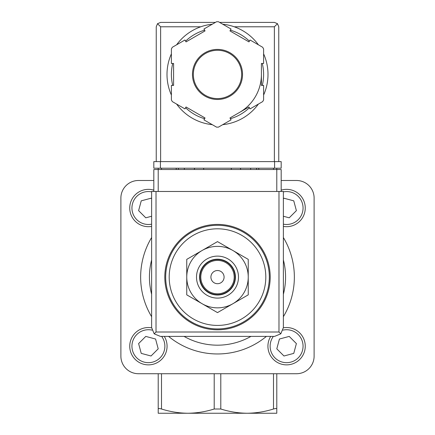 <?xml version="1.0" encoding="UTF-8"?>
<svg xmlns="http://www.w3.org/2000/svg" width="435" height="435" viewBox="0 0 435 435"><rect width="100%" height="100%" fill="white"/><g stroke="black" fill="none" stroke-linecap="round" stroke-linejoin="round"><path stroke-width="0.65" d="M158.215 413.25L158.215 409.003C158.329 408.405 159.427 408.405 161.51 409.003C170.161 411.738 178.943 413.152 187.855 413.25L158.215 413.25M158.215 373.725L158.215 409.003M276.785 373.725L276.785 413.25L247.145 413.25L267.068 413.25M217.5 325.418A48.307 48.307 0 0 0 265.807 277.111A48.307 48.307 0 0 0 217.5 228.805A48.307 48.307 0 0 0 169.193 277.111A48.307 48.307 0 0 0 217.5 325.418M217.5 224.411A52.7 52.7 0 0 1 263.137 303.461A52.7 52.7 0 0 1 171.863 303.461A52.7 52.7 0 0 1 217.5 224.411M281.179 191.476L281.179 169.519L276.785 169.519L276.785 168.198M276.785 191.476L276.785 169.519L158.215 169.519L158.215 168.198M167.932 413.25L187.855 413.25C196.761 413.147 205.543 411.733 214.205 409.003L220.795 409.003C229.446 411.738 238.228 413.152 247.145 413.25L187.855 413.25M240.74 169.519A24.153 24.153 0 0 0 240.321 168.198M194.679 168.198A24.153 24.153 0 0 0 194.26 169.519M247.145 413.25C256.046 413.147 264.828 411.733 273.49 409.003C275.572 408.405 276.671 408.405 276.785 409.003M153.821 180.498L138.45 180.498A17.569 17.569 0 0 0 120.886 198.061L120.886 356.162A17.569 17.569 0 0 0 138.45 373.725L296.55 373.725A17.569 17.569 0 0 0 314.113 356.162L314.113 198.061A17.569 17.569 0 0 0 296.55 180.498L281.179 180.498M283.375 237.526A76.854 76.854 0 0 1 283.375 316.696A76.854 76.854 0 0 0 283.375 237.526M266.405 336.396A76.854 76.854 0 0 1 168.595 336.396A76.854 76.854 0 0 0 266.405 336.396M151.625 316.696A76.854 76.854 0 0 1 151.625 237.526A76.854 76.854 0 0 0 151.625 316.696M186.756 277.111L186.756 294.859L217.5 312.607L248.244 294.859L248.244 259.363L217.5 241.615L186.756 259.363L186.756 277.111A30.744 30.744 0 0 1 232.872 250.489A30.744 30.744 0 0 1 232.872 303.733A30.744 30.744 0 0 1 186.756 277.111M217.5 270.526A6.585 6.585 0 0 1 223.204 280.406A6.585 6.585 0 0 1 211.796 280.406A6.585 6.585 0 0 1 217.5 270.526M217.5 260.424A16.688 16.688 0 0 1 231.953 285.458A16.688 16.688 0 0 1 203.047 285.458A16.688 16.688 0 0 1 217.5 260.424M217.5 259.543A17.569 17.569 0 0 1 232.714 285.893A17.569 17.569 0 0 1 202.286 285.893A17.569 17.569 0 0 1 217.5 259.543M217.5 259.195A17.917 17.917 0 0 1 233.019 286.072A17.917 17.917 0 0 1 201.981 286.072A17.917 17.917 0 0 1 217.5 259.195M217.5 256.117A20.994 20.994 0 0 1 235.678 287.606A20.994 20.994 0 0 1 199.322 287.606A20.994 20.994 0 0 1 217.5 256.117M286.594 327.539A18.662 18.662 0 0 1 304.94 349.626A18.662 18.662 0 0 1 279.863 363.611A18.662 18.662 0 0 1 270.711 336.396A18.662 18.662 0 0 0 279.863 363.611A18.662 18.662 0 0 0 304.94 349.626A18.662 18.662 0 0 0 283.37 327.821A18.662 18.662 0 0 1 286.594 327.539M276.796 348.832L283.968 355.999L293.766 353.378L296.387 343.579L289.221 336.407L279.422 339.034L276.796 348.832M151.625 198.817L151.032 198.224L141.234 200.845L138.613 210.643L145.779 217.815L151.625 216.249M151.625 226.401A18.662 18.662 0 0 1 129.815 209.632A18.662 18.662 0 0 1 153.821 190.155M283.375 216.249L289.221 217.815L296.387 210.643L293.766 200.845L283.968 198.224L283.375 198.817M281.179 190.155A18.662 18.662 0 0 1 305.185 209.632A18.662 18.662 0 0 1 283.375 226.401M148.406 327.539A18.662 18.662 0 0 1 151.63 327.821A18.662 18.662 0 0 0 130.06 349.626A18.662 18.662 0 0 0 155.137 363.611A18.662 18.662 0 0 0 164.289 336.396A18.662 18.662 0 0 1 155.137 363.611A18.662 18.662 0 0 1 130.06 349.626A18.662 18.662 0 0 1 148.406 327.539M138.613 343.579L141.234 353.378L151.032 355.999L158.204 348.832L155.578 339.034L145.779 336.407L138.613 343.579M158.215 191.476L158.215 169.519L153.821 169.519L153.821 191.476M154.197 333.824L160.412 336.396L274.588 336.396L280.803 333.824L283.375 327.615L283.375 191.476L151.625 191.476L151.625 327.615L154.197 333.824L156.018 332.008L156.018 191.476M280.803 333.824L278.982 332.008L156.018 332.008M203.667 168.198L203.667 169.519M231.333 169.519L231.333 168.198M176.218 168.198L176.218 169.519M184.342 168.198L184.342 169.519M250.658 168.198L250.658 169.519M258.781 168.198L258.781 169.519M263.61 95.037A50.503 50.503 0 0 0 268.003 74.439A50.503 50.503 0 0 1 263.61 95.037A50.503 50.503 0 0 0 263.61 53.842A50.503 50.503 0 0 1 268.003 74.439A50.503 50.503 0 0 0 263.61 53.842M258.395 44.805A50.503 50.503 0 0 0 222.715 24.208A50.503 50.503 0 0 1 258.395 44.805A50.503 50.503 0 0 0 234.237 26.791L274.371 26.791L274.371 161.613M156.236 161.613L156.236 26.791L157.524 23.686L160.629 26.791L200.763 26.791A50.503 50.503 0 0 0 176.605 44.805A50.503 50.503 0 0 1 212.285 24.208A50.503 50.503 0 0 0 176.605 44.805M171.39 53.842A50.503 50.503 0 0 0 171.39 95.037A50.503 50.503 0 0 1 171.39 53.842A50.503 50.503 0 0 0 171.39 95.037M209.735 124.345A50.503 50.503 0 0 0 212.285 124.671A50.503 50.503 0 0 1 176.605 104.074A50.503 50.503 0 0 0 206.522 123.736M222.715 124.671A50.503 50.503 0 0 0 258.395 104.074A50.503 50.503 0 0 1 222.715 124.671A50.503 50.503 0 0 0 258.395 104.074M231.05 29.014L218.462 21.75A52.7 52.7 0 0 0 216.538 21.75L203.95 29.014L205.048 30.918L186.033 41.896L184.935 39.998L172.347 47.263A52.7 52.7 0 0 0 171.39 48.927L171.39 63.461L173.587 63.461L173.587 85.418L171.39 85.418L171.39 99.952A52.7 52.7 0 0 0 172.347 101.616L184.935 108.886L186.033 106.983L205.048 117.961L203.95 119.864L216.538 127.129A52.7 52.7 0 0 0 218.462 127.129L231.05 119.864L229.952 117.961L248.967 106.983L250.065 108.886L262.653 101.616A52.7 52.7 0 0 0 263.61 99.952L263.61 85.418L261.413 85.418L261.413 63.461L263.61 63.461L263.61 48.927A52.7 52.7 0 0 0 262.653 47.263L250.065 39.998L248.967 41.896L229.952 30.918L231.05 29.014M157.524 23.686L160.629 22.402L215.412 22.402M219.588 22.402L274.371 22.402L277.476 23.686L274.371 26.791M278.764 161.613L278.764 26.791L277.476 23.686M239.457 112.475A43.913 43.913 0 0 0 261.413 74.439M241.653 74.439A24.153 24.153 0 0 0 205.423 53.521A24.153 24.153 0 0 0 205.423 95.357A24.153 24.153 0 0 0 241.653 74.439A24.153 24.153 0 0 0 205.423 53.521A24.153 24.153 0 0 0 205.423 95.357A24.153 24.153 0 0 0 241.653 74.439M274.588 168.198L153.821 168.198L153.821 161.613L281.179 161.613L281.179 168.198L274.588 168.198L274.588 161.613M217.5 225.292A51.819 51.819 0 0 1 262.376 303.021A51.819 51.819 0 0 1 172.624 303.021A51.819 51.819 0 0 1 217.5 225.292M273.49 169.519L273.49 168.198M161.51 169.519L161.51 168.198M273.49 373.725L273.49 409.003M220.795 373.725L220.795 409.003M214.205 373.725L214.205 409.003M161.51 373.725L161.51 409.003M283.375 259.961A68.072 68.072 0 0 1 283.375 294.261M250.946 336.396A68.072 68.072 0 0 1 184.054 336.396M151.625 294.261A68.072 68.072 0 0 1 151.625 259.961M283.016 330.127A16.47 16.47 0 0 1 302.689 349.68A16.47 16.47 0 0 1 279.797 361.208A16.47 16.47 0 0 1 273.365 336.396M151.625 224.166A16.47 16.47 0 0 1 132.017 209.637A16.47 16.47 0 0 1 151.625 191.868M283.375 191.868A16.47 16.47 0 0 1 302.983 209.637A16.47 16.47 0 0 1 283.375 224.166M161.635 336.396A16.47 16.47 0 0 1 155.203 361.208A16.47 16.47 0 0 1 132.311 349.68A16.47 16.47 0 0 1 151.984 330.127M278.982 332.008L278.982 191.476M178.415 168.198L178.415 169.519M256.585 168.198L256.585 169.519M176.605 104.074A50.503 50.503 0 0 0 212.285 124.671M242.534 74.439A25.034 25.034 0 0 0 204.983 52.76A25.034 25.034 0 0 0 204.983 96.119A25.034 25.034 0 0 0 242.534 74.439M160.629 26.791L160.629 161.613M262.283 85.418A46.11 46.11 0 0 0 262.283 63.461M249.402 41.146A46.11 46.11 0 0 0 230.387 30.167M204.613 30.167A46.11 46.11 0 0 0 185.598 41.146M172.717 63.461A46.11 46.11 0 0 0 172.717 85.418M185.598 107.739A46.11 46.11 0 0 0 204.613 118.717M230.387 118.717A46.11 46.11 0 0 0 249.402 107.739M160.412 168.198L160.412 161.613"/></g></svg>
